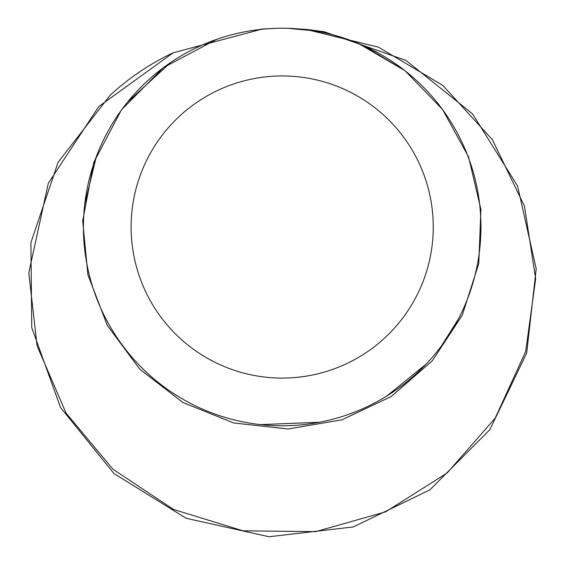 <?xml version="1.0" encoding="UTF-8"?>
<svg xmlns="http://www.w3.org/2000/svg" width="565" height="565" viewBox="0 0 565 565"><rect width="100%" height="100%" fill="white"/><g stroke="black" fill="none" stroke-linecap="round" stroke-linejoin="round"><path stroke-width="0.85" d="M290.728 28.434L291.25 28.455M363.14 45.483L404.25 70.145M467.707 155.665C475.236 175.185 479.558 195.405 480.667 216.331M458.427 318.935L441.625 345.716M425.954 364.284L386.743 396.072M319.409 422.274L260.493 424.605M182.792 399.158C149.796 379.927 124.321 353.464 106.382 319.776M85.555 256.093L83.436 229.764M84.708 204.389L96.502 156.081M127.669 101.983L170.863 62.348M272.365 28.49L277.719 28.299M277.634 28.299L272.408 28.49M216.614 39.38L163.342 67.638L121.475 109.801L93.79 162.367L82.695 220.844L87.893 274.76L107.336 325.454L139.746 369.178L182.912 402.52L233.691 422.966L288.03 429.005L341.832 419.844L391.192 396.566L432.345 360.76L462.248 315.27L478.774 263.572L480.914 209.438L468.547 156.823L442.565 109.525L405.112 70.773L358.584 43.519M291.187 28.455L286.843 28.306M110.253 95.146C128.982 77.913 149.838 63.845 172.834 52.941C149.81 63.866 128.954 77.935 110.253 95.146L58.124 162.24L30.905 242.639L31.746 327.622L60.512 407.471L113.953 473.527L186.146 518.289L269.067 536.75L353.415 526.926L429.88 489.862L489.798 429.739L526.665 353.189L536.199 268.82L517.568 185.998L472.566 113.897L406.058 60.462L324.282 31.76L287.79 28.314L305.729 29.345L378.536 47.206L442.798 85.393L492.433 139.767L524.454 206.176L535.669 278.806L525.683 351.501L495.215 418.079L447.169 472.983L385.605 511.841L315.644 531.651L243.007 530.817L173.497 509.453L112.845 469.134L66.041 413.064L37.092 345.886L28.801 272.902L48.286 183.35L98.741 106.58L173.151 52.799L262.421 29.027L276.236 28.321L260.776 29.161M282.189 378.084A151.067 151.067 0 0 1 151.356 151.491A151.067 151.067 0 0 1 413.015 151.491A151.067 151.067 0 0 1 282.189 378.084M282.189 28.25A198.774 198.774 0 0 0 110.048 326.408A198.774 198.774 0 0 0 454.324 326.408A198.774 198.774 0 0 0 282.189 28.25L283.468 28.257M292.133 28.497L291.505 28.469M324.282 31.76L307.473 29.514M307.318 29.493L306.795 29.444"/></g></svg>
